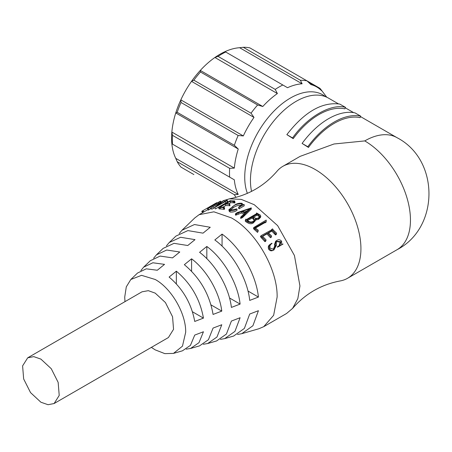 <?xml version="1.0" encoding="UTF-8"?>
<svg xmlns="http://www.w3.org/2000/svg" width="452" height="452" viewBox="0 0 452 452"><rect width="100%" height="100%" fill="white"/><g stroke="black" fill="none" stroke-linecap="round" stroke-linejoin="round"><path stroke-width="0.68" d="M326.779 97.231L321.315 90.033A70.043 40.437 120 0 0 319.886 88.304L321.587 90.745A68.427 39.505 -60 0 0 316.666 86.937A68.427 39.505 -60 0 0 310.903 84.575L307.015 80.874A70.043 40.437 120 0 0 300.416 80.281L302.117 83.795A68.427 39.505 -60 0 0 287.523 87.705L282.833 84.993A70.043 40.437 120 0 0 275.212 89.394L277.381 93.558L214.898 57.489L218.067 56.398A70.043 40.437 -60 0 1 221.875 54.031A70.043 40.437 -60 0 1 225.684 52.003L225.045 51.63A68.427 39.505 120 0 0 219.971 54.251A68.427 39.505 120 0 0 214.898 57.489A68.427 39.505 120 0 0 200.304 70.427A68.427 39.505 120 0 0 191.518 81.36A68.427 39.505 120 0 0 180.834 99.864A68.427 39.505 120 0 0 175.76 112.938A68.427 39.505 120 0 0 171.85 132.046A68.427 39.505 120 0 0 171.85 143.759A68.427 39.505 120 0 0 175.76 158.353L238.244 194.428A68.427 39.505 -60 0 1 234.334 179.834L171.85 143.759L234.334 179.834M247.38 193.383A64.653 37.33 -60 0 1 244.735 177.207A64.653 37.33 -60 0 1 274.844 110.209A64.653 37.33 -60 0 1 325.513 96.688M262.787 106.502L257.634 104.983A70.043 40.437 120 0 0 251.035 113.192L254.001 117.43L191.518 81.36L193.885 80.196A70.043 40.437 -60 0 1 200.485 71.992L200.304 70.427L262.787 106.502A68.427 39.505 -60 0 1 277.381 93.558M243.317 135.933L238.164 135.487A70.043 40.437 120 0 0 234.351 145.307L238.244 149.007L175.76 112.938L177.207 112.311A70.043 40.437 -60 0 1 181.015 102.491L180.834 99.864L243.317 135.933A68.427 39.505 -60 0 1 254.001 117.43M234.334 168.116L229.644 168.325L172.494 135.329L171.85 132.046L234.334 168.116A68.427 39.505 -60 0 1 238.244 149.007M229.644 168.325A70.043 40.437 120 0 0 229.497 172.811A70.043 40.437 120 0 0 229.644 177.122M302.117 83.795L239.639 47.72A68.427 39.505 120 0 0 225.045 51.63M193.885 174.562L181.015 167.133A70.043 40.437 -60 0 1 177.207 161.709L175.76 158.353M172.494 135.329A70.043 40.437 120 0 0 172.494 144.131M239.639 47.72L243.266 47.29A70.043 40.437 -60 0 1 249.866 47.878L319.886 88.304M238.244 194.428L234.351 194.705A70.043 40.437 120 0 0 235.995 197.383M234.351 194.705L177.207 161.709M177.207 112.311L234.351 145.307M238.164 135.487L181.015 102.491M193.885 80.196L251.035 113.192M257.634 104.983L200.485 71.992M218.067 56.398L275.212 89.394M282.833 84.993L225.684 52.003M243.266 47.29L300.416 80.281M194.829 217.904L199.072 214.7L213.903 211.818L231.401 217.898C255.832 231.283 277.743 269.239 277.121 297.088L273.641 315.281L263.725 326.683L286.585 313.485L292.591 308.388L297.828 298.648L299.942 285.952L294.438 255.51L277.635 225.627L254.261 204.705L241.266 199.383L229.35 198.852L223.881 200.502M229.35 198.846C248.357 195.174 264.2 186.026 276.884 171.398A64.653 37.33 60 0 1 282.89 166.308A64.653 37.33 60 0 1 315.219 169.511A64.653 37.33 60 0 1 357.453 226.486A64.653 37.33 60 0 1 347.543 278.291A64.653 37.33 60 0 1 340.13 280.946C321.123 284.619 305.275 293.766 292.597 308.394M282.89 166.308L300.088 156.375L333.971 143.996L364.747 140.917A64.653 37.33 60 0 1 410.461 220.101A64.653 37.33 60 0 1 397.071 249.696L347.543 278.291M334.265 123.317A64.653 37.33 120 0 0 308.45 147.442L302.094 143.425L307.806 146.725A66.269 38.262 120 0 1 360.724 116.175L360.08 117.633A64.653 37.33 120 0 0 334.265 123.317M345.486 107.373L344.842 108.836A64.653 37.33 120 0 0 319.027 114.52A64.653 37.33 120 0 0 293.212 138.645L286.85 134.628C304.49 111.898 322.129 101.711 339.774 104.073L345.486 107.373C330.926 103.327 307.128 117.062 292.568 137.928L293.212 138.645M338.367 103.819L328.497 98.118A64.653 37.33 120 0 0 296.167 101.321A64.653 37.33 120 0 0 251.555 191.411M260.77 216.412L260.363 215.124L256.527 212.977L256.55 213.711L246.408 219.565L245.848 219.118L245.566 220.243L248.171 221.779C250.137 222.909 251.939 222.949 253.572 221.904L255.397 219.994L255.374 218.954L258.776 218.305L260.77 216.412L260.465 217.485L258.454 219.384L255.075 220.051M255.397 219.994L255.092 221.028L253.239 222.977C251.606 224.017 249.82 223.989 247.894 222.898L245.34 221.407L245.639 220.293M245.848 219.118L245.244 220.508M266.239 221.565L266.211 220.073L254.544 227.045L253.956 227.768L258.081 231.548L258.222 230.215L254.979 227.627L264.759 221.977L266.239 221.565L265.799 222.531L264.324 222.949L255.42 228.085M257.719 232.158L257.567 232.424L253.527 228.746L253.736 227.452L253.527 228.746M276.438 234.125L276.053 234.187L276.438 234.125L276.556 233.136L273.37 230.113A66.269 38.262 -120 0 0 273.324 230.051L272.533 228.848L271.957 229.678L261.2 235.605L261.505 236.498L265.493 240.888L265.895 240.848L266.053 239.865L262.358 236.13L267.556 233.13L271.025 236.933L271.432 236.859L271.533 235.882L268.222 232.74L272.443 230.305L276.053 234.187L275.37 234.848L275.748 234.78L275.37 234.848L271.833 231.068L268.471 233.006M271.432 236.859L270.341 237.594L270.748 237.515L270.341 237.594L266.94 233.887L262.606 236.39M265.895 240.848L264.804 241.537L265.2 241.492L264.804 241.537L260.894 237.26L260.606 236.385M271.358 230.452L271.94 229.627M273.906 250.001L272.358 250.645C270.912 251.114 269.674 250.617 268.657 249.154C267.861 247.035 268.341 245.464 270.098 244.436L270.861 243.899C269.109 244.922 268.641 246.521 269.465 248.685C270.505 250.188 271.754 250.707 273.206 250.244L273.906 250.001L276.466 245.221L276.274 242.057L276.957 241.3L280.952 241.696L280.008 245.199L277.409 247.227L277.234 246.956L279.172 245.617L280.15 242.17L276.63 241.566M271.482 243.453L271.053 243.758M273.302 249.385L274.754 245.854L274.477 244.662L275.635 241.266L276.409 240.718L275.268 244.176L274.477 244.662M241.56 216.903L242.498 216.457L251.301 207.903L251.239 209.191L242.374 217.7L240.684 218.254L241.069 218.305L241.193 217.062L241.56 216.903L241.436 218.141M244.012 213.915L241.617 212.982L235.825 215.146L235.82 213.824L236.396 213.626L236.396 214.949M263.725 326.683L258.832 328.757M176.348 271.183C191.026 283.573 200.055 299.218 203.445 318.118L194.733 321.451C191.456 303.614 182.913 288.822 169.11 277.065L176.348 271.183L176.348 283.862M191.586 258.815C206.745 270.177 219.519 292.297 221.779 311.106L213.073 314.439C209.564 294.354 199.993 277.771 184.348 264.691L191.586 258.815L191.586 271.24M206.83 246.459C223.627 258.776 237.831 283.381 240.102 304.089L231.396 307.422C229.13 287.619 215.61 264.194 199.586 252.329L206.83 246.459L206.83 258.674M222.068 234.102C240.504 247.374 256.143 274.466 258.42 297.071L249.719 300.405C247.442 278.703 232.486 252.792 214.83 239.967L222.068 234.102L222.068 246.142M140.86 270.584L143.623 267.172L152.855 262.77L164.539 264.369L157.302 270.245L146.267 268.827L137.544 273.025L130.82 279.489L141.572 275.336L155.205 279.489C171.489 288.41 186.1 313.716 185.682 332.282L182.467 346.159L173.489 353.396L164.839 353.633L155.205 349.876L151.369 347.379M153.64 258.222L156.426 254.855L166.732 250.024L179.777 251.996L172.54 257.872L160.138 256.081L150.341 260.708M166.421 245.871L169.223 242.538L180.602 237.277L195.015 239.639L187.778 245.509L174.014 243.334L163.144 248.385L156.42 254.855M179.207 233.52L182.026 230.221L194.479 224.537L210.253 227.283L203.016 233.153L187.885 230.588L175.947 236.068L169.223 242.538M124.967 301.653L124.724 297.088L126.289 286.862L130.82 279.489M27.708 357.809L142.001 291.817L148.329 290.67L155.205 293.128L165.421 302.541L172.562 316.767L173.545 329.31L168.404 337.548L54.11 403.534L48.053 404.709L40.906 402.229L30.538 392.607L23.662 378.962L22.6 365.894L27.708 357.809L33.764 356.628L40.906 359.114L51.279 368.736L58.155 382.381L59.218 395.443L54.11 403.534M308.45 147.442L307.806 146.725M302.094 143.425A66.269 38.262 120 0 1 355.012 112.876L360.724 116.175M292.568 137.928L286.85 134.628M211.35 208.372L208.186 210.157L207.479 208.705M214.869 207.451L226.853 200.654L227.119 200.078L227.655 201.552L227.367 202.129L215.389 208.926L214.61 207.457L215.389 208.926M214.672 207.637L211.722 209.265L211.316 207.609L212.948 206.813L213.553 208.282M234.712 200.931L231.164 200.835A66.269 38.262 -120 0 0 231.108 200.824L230.237 200.66L218.915 207.282L224.198 207.739L224.265 207.27L220.124 207.061L225.322 204.061L229.656 204.208L229.667 203.762L225.994 203.677L230.215 201.242L234.277 201.535L234.712 200.931L235.006 202.835L230.633 202.711L228.701 203.824M229.667 203.762L229.989 205.66L225.74 205.53L222.785 207.236M224.265 207.27L224.599 208.722L224.102 209.338L219.344 208.756M239.001 207.389L244.12 204.434L244.227 205.813L239.108 208.767L238.746 208.598L238.628 207.219L239.001 207.389L239.108 208.767M241.769 205.151C238.323 205.067 235.368 206.01 232.899 207.993L230.271 210.101M229.949 210.598C232.656 210.943 234.983 210.372 236.933 208.892L237.034 210.265C235.085 211.739 232.774 212.316 230.102 211.999L229.102 211.118L228.91 209.694L229.949 210.598L230.102 211.999M211.677 205.592L213.242 204.688L213.519 205.151M213.242 204.688L214.949 203.671L215.231 204.163M216.084 203.067L214.463 203.948L216.084 203.067L216.338 203.524M216.355 202.937L216.593 203.377M216.734 202.722L216.971 203.163M216.87 202.603L217.129 203.072M201.773 211.321L202.598 212.666M201.778 211.316L202.332 210.988L203.151 212.344M202.332 210.988L202.982 210.609L203.801 211.971M202.982 210.609L208.293 207.541L208.553 207.971M208.293 207.541L211.338 205.824L211.581 206.276M211.338 205.824L211.717 205.615L211.954 206.055M211.717 205.615L212.129 205.954M211.869 205.485L209.53 206.796M220.921 202.021L220.48 201.112L220.186 201.253L208.287 208.152L207.496 208.705L208.186 210.157M207.598 208.615L208.236 208.31L208.926 209.756M208.236 208.31L209.875 207.378L210.559 208.83M209.875 207.378L220.039 201.564L220.395 202.326M220.039 201.564L220.48 201.112M227.119 200.078L216.74 206.112L223.853 200.434L224.378 201.699M211.316 207.609L223.853 200.434M212.948 206.813L221.678 201.778L214.61 207.457M225.249 201.462L225.763 202.937M226.853 200.654L227.367 202.129M230.215 201.242L230.633 202.711M232.944 201.377L233.305 202.835M234.277 201.535L234.611 202.993M234.678 201.377L235.006 202.835M218.915 207.282L219.683 208.977M220.265 207.536L220.661 208.999M223.48 207.83L223.813 209.287M223.78 207.886L224.102 209.338M224.198 207.739L224.52 209.191M225.322 204.061L225.74 205.53M229.237 204.372L229.571 205.829M229.656 204.208L229.989 205.66M244.12 204.434L242.707 204.818M228.91 209.694L235.215 204.7C237.373 203.44 239.667 202.982 242.086 203.321L242.814 204.767M236.933 208.892L230.311 210.123L229.757 209.553L232.684 206.57L232.899 207.993M232.684 206.57C235.136 204.587 238.114 203.649 241.611 203.75L241.752 205.016M241.611 203.75L242.057 204.304L238.628 207.219M251.301 207.903L237.424 212.536L235.927 213.446M236.396 213.626L238.153 212.954L238.147 214.271M173.489 353.396L182.45 350.808L190.445 345.351L194.733 335.085L203.445 331.757L198.987 342.672L190.558 348.469L186.224 349.153M190.558 348.469L199.518 345.882L208.423 339.712L213.073 328.079L221.779 324.745L216.96 337.028L207.626 343.543L203.315 344.266M207.626 343.543L216.587 340.955L226.401 334.068L231.396 321.061L240.102 317.728L234.938 331.389L224.695 338.616L220.406 339.373M224.695 338.616L233.656 336.028L244.374 328.423L249.719 314.044L258.42 310.705L252.911 325.745L241.763 333.689L237.492 334.48M238.153 212.954L241.639 211.677L241.617 212.982M241.639 211.677L244.939 212.999L240.803 217.011L241.193 217.062L240.803 217.011M240.786 217.175L240.684 218.254M242.498 216.457L242.374 217.7M243.357 215.61L243.238 216.858M243.583 215.305L243.47 216.553M244.249 214.627L244.142 215.875M244.973 213.909L244.871 215.163M278.251 246.82L283.042 244.052L281.624 244.233L281.619 241.221C280.144 239.6 278.601 239.317 276.98 240.368L276.409 240.718M275.268 244.176L275.567 245.391L274.754 245.854M275.567 245.391L274.245 248.911L273.403 249.323M274.245 248.911L273.703 249.216L270.166 248.216C269.545 246.074 270.166 244.521 272.025 243.549L271.822 243.216M269.465 248.685L268.657 249.154M273.206 250.244L272.358 250.645M280.952 241.696L280.15 242.17M280.008 245.199L279.172 245.617M278.07 246.538L277.234 246.956M272.443 230.305L271.833 231.068M274.901 232.853L274.24 233.548M272.533 228.848L271.567 229.61M261.505 236.498L260.894 237.26M261.2 235.605L260.386 236.52M262.414 237.413L261.787 238.153M265.245 240.56L264.556 241.215M267.556 233.13L266.94 233.887M254.414 228.187L253.973 229.153M255.244 228.955L254.792 229.898M264.759 221.977L264.324 222.949M245.566 220.243L245.34 221.407M246.911 220.921L246.656 222.062M248.171 221.779L247.894 222.898M253.572 221.904L253.239 222.977M256.171 219.079L255.86 220.164M258.776 218.305L258.454 219.384M258.42 297.071L247.99 291.048M240.102 304.089L229.52 297.981M221.779 311.106L211.016 304.897M203.445 318.118L192.467 311.778M245.159 212.169L242.408 211.35L249.318 208.88L245.187 212.807L245.159 212.169M257.165 214.05L258.663 214.869L259.883 216.418L258.94 217.457C257.634 218.604 256.16 218.695 254.521 217.728L252.837 216.553L257.165 214.05L256.934 215.208L253.64 217.107M246.911 219.977L252.182 216.932L253.278 217.678L254.578 219.909L253.425 221.226C251.142 222.486 248.967 222.073 246.911 219.977M247.165 210.92L244.159 212.005M259.561 216.943L258.397 215.999L258.663 214.869M258.397 215.999L256.934 215.208M253.278 217.678L253.018 218.813L251.945 218.084L252.182 216.932M251.945 218.084L247.611 220.587M254.318 220.423L253.018 218.813M364.747 140.917A64.653 37.33 -60 0 1 397.071 137.713L360.532 116.616M218.276 202.524L218.655 203.327M233.938 201.49L234.277 202.948M270.861 243.899L270.098 244.436M275.765 233.848L275.082 234.515M316.666 86.937L308.332 82.123M143.623 267.172L150.341 260.702M182.026 230.221L194.823 217.898M353.605 112.616L345.288 107.819M397.071 249.696C439.593 227.701 439.581 159.709 397.071 137.713M207.903 209.598L199.072 214.7M219.084 208.96L218.655 207.485M235.481 215.141L235.469 213.813M241.763 333.689L258.832 328.762M240.628 218.356L240.746 217.107M275.658 234.95L276.347 234.3M265.126 241.656L265.827 241.012M270.663 237.695L271.353 237.04M256.527 212.977L256.312 214.169"/></g></svg>
